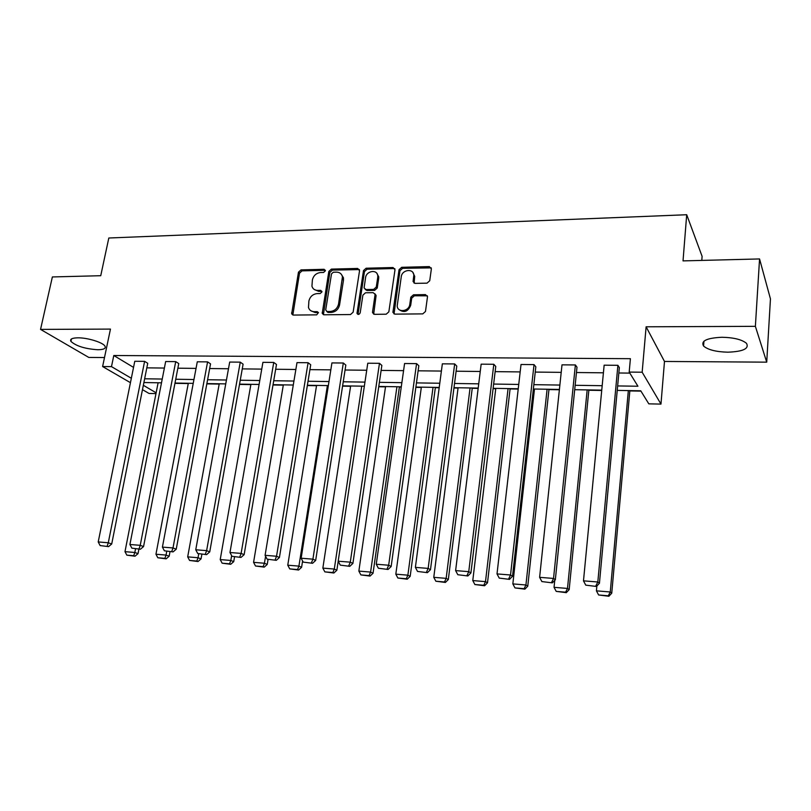 <?xml version="1.0" encoding="UTF-8"?>
<svg xmlns="http://www.w3.org/2000/svg" width="811" height="811" viewBox="0 0 811 811"><rect width="100%" height="100%" fill="white"/><g stroke="black" fill="none" stroke-linecap="round" stroke-linejoin="round"><path stroke-width="1.22" d="M325.363 270.844L324.086 269.303L300.993 269.901L298.458 272.182L291.676 313.857L293.389 315.063L316.675 314.85L318.459 312.58L317.192 311.637L314.161 311.667C311.272 311.566 309.386 310.177 308.484 307.511L308.9 301.003C310.055 296.583 312.793 294.119 317.111 293.602L320.142 293.552L321.937 291.93L320.659 290.368L317.638 290.419C314.698 290.328 312.803 288.929 311.941 286.222L312.387 279.917C313.522 275.537 316.249 273.074 320.558 272.537L323.579 272.455L325.363 270.844M325.363 270.296L302.037 270.864L299.512 273.155L292.842 314.992M318.449 312.559L315.215 312.58L314.161 311.667M321.926 291.331L318.672 291.372L317.638 290.419M727.822 352.187C716.072 351.873 707.993 349.825 703.573 346.044C700.653 340.914 706.807 337.984 722.003 337.264C733.864 337.548 742.035 339.586 746.525 343.367C749.354 348.659 743.119 351.599 727.822 352.187M97.847 349.744C85.165 348.892 76.183 346.115 70.922 341.411C69.716 339.15 72.037 337.944 77.876 337.822C87.476 337.66 102.906 342.424 104.954 346.115C106.17 348.446 103.798 349.653 97.847 349.744M766.719 362.162L755.376 326.336L646.114 326.803L664.483 361.453L766.719 362.162L770.45 298.894L759.562 258.942L683.024 260.889L686.704 214.733L108.816 238.008L100.736 275.71L52.37 276.946L40.55 329.398L88.804 357.438L104.497 357.55M759.562 258.942L755.376 326.336M427.032 283.151L429.729 280.738L431.371 268.877L429.323 266.596L401.698 267.306L399.053 269.678L392.909 312.347L394.916 314.141L422.774 313.877L425.491 311.465L427.519 296.593L425.44 294.606L413.498 294.798L410.812 297.191L409.798 304.348C409.079 311.627 397.42 313.026 397.197 305.899L401.263 276.744C401.982 269.455 413.833 268.106 413.803 275.355L413.073 281.508L415.11 283.384L427.032 283.151M130.449 382.68L102.612 366.542L110.458 329.094L40.55 329.398M102.612 366.542L111.482 366.633L131.341 378.271M617.647 385.935L637.933 386.239L629.194 372.087L630.4 358.685L113.793 355.512L111.482 366.633M629.194 372.087L642.16 372.219L660.975 404.101L648.81 403.848L640.741 390.79L617.232 390.395M646.114 326.803L642.16 372.219M359.557 270.661L357.661 268.441L331.395 269.11L328.83 271.432L322.231 313.421L324.035 314.79L350.504 314.546L353.13 312.194L359.557 270.661M366.106 268.218L393.031 267.529L394.998 269.779L388.844 311.84L386.178 314.212L374.489 314.323L372.543 312.002L375.108 294.312L373.161 292.659L365.518 292.781L362.892 295.143L360.185 312.823C359.141 314.749 358.077 314.932 357.002 313.37L363.5 270.57L366.106 268.218L367.069 269.222L393.964 268.542L393.031 267.529M701.799 260.412L702.103 256.347L686.704 214.733M174.953 383.339L188.264 383.562M206.835 383.867L219.193 384.079M239.498 384.414L250.863 384.607M272.993 384.972L283.292 385.144M307.339 385.549L316.533 385.701M342.577 386.137L350.595 386.269M378.727 386.746L385.509 386.857M399.387 387.09L401.242 387.121M415.84 387.364L421.315 387.455M435.345 387.688L439.187 387.749M453.947 388.003L458.053 388.063M472.235 388.307L478.155 388.398M493.098 388.651L495.744 388.692M510.089 388.935L518.209 389.067M533.324 389.321L534.439 389.341M548.946 389.584L559.377 389.756M588.847 390.253L601.721 390.466M629.833 390.932L640.954 391.125M155.986 393.599L149.031 393.457L142.472 389.655M664.483 361.453L660.975 404.101M143.344 385.306L156.138 392.808M601.752 390.142L574.705 389.696M559.408 389.442L533.354 389.006M518.239 388.753L493.139 388.337M478.196 388.094L453.988 387.688M439.227 387.445L415.881 387.06M401.283 386.817L378.778 386.441M364.342 386.198L342.617 385.843M328.354 385.6L307.389 385.255M293.278 385.022L273.043 384.688M259.084 384.455L239.549 384.13M225.752 383.897L206.886 383.583M193.231 383.36L175.004 383.056M161.49 382.833L143.892 382.539M144.642 378.778L162.23 379.051M175.744 379.254L193.951 379.528M207.596 379.73L226.451 380.014M240.249 380.227L259.763 380.521M273.712 380.734L293.937 381.038M308.038 381.251L328.982 381.565M343.246 381.788L364.95 382.113M379.376 382.336L401.871 382.67M416.459 382.893L439.785 383.248M454.535 383.471L478.723 383.836M493.646 384.059L518.736 384.444M533.841 384.667L559.874 385.063M575.161 385.296L602.178 385.701M146.821 367.859L164.38 368.052M177.862 368.194L196.039 368.397M209.664 368.539L228.489 368.752M242.256 368.893L261.75 369.106M275.669 369.258L295.853 369.481M309.924 369.634L330.827 369.857M345.06 370.009L366.724 370.252M381.119 370.404L403.564 370.647M418.121 370.809L441.397 371.063M456.117 371.215L480.254 371.479M495.146 371.641L520.175 371.914M535.24 372.077L561.212 372.361M576.459 372.523L603.414 372.817M618.834 372.989L629.823 373.111M113.793 355.512L133.541 367.393M585.765 585.147L596.45 586.465L585.765 585.147L583.484 580.848L604.144 365.183L617.901 365.305L597.819 581.994L599.43 583.291L619.34 367.576L617.901 365.305M541.87 581.568L552.332 582.866L541.87 581.568L539.619 577.331L562.003 364.838L575.384 364.95L553.538 578.446L555.342 579.733L576.996 367.19L575.384 364.95M499.231 578.091L509.49 579.368L499.231 578.091L497.011 573.914L521.027 364.494L534.033 364.605L510.535 574.999L512.522 576.286L535.828 366.815L534.033 364.605M457.81 574.715L467.866 575.972L457.81 574.715L455.62 570.599L481.156 364.159L493.818 364.271L468.758 571.654L470.917 572.941L495.764 366.45L493.818 364.271M417.543 571.431L427.407 572.667L417.543 571.431L415.384 567.376L442.35 363.835L454.677 363.936L428.157 568.399L430.479 569.687L456.775 366.096L454.677 363.936M378.382 568.237L388.063 569.454L378.382 568.237L376.253 564.233L404.577 363.521L416.57 363.622L388.672 565.237L391.155 566.514L418.821 365.751L416.57 363.622M340.285 565.135L349.794 566.331L340.285 565.135L338.187 561.192L367.778 363.216L379.467 363.308L350.281 562.155L352.897 563.432L381.849 365.416L379.467 363.308M303.213 562.114L312.559 563.29L303.213 562.114L301.145 558.221L331.922 362.912L343.317 363.014L312.914 559.164L315.672 560.442L345.821 365.092L343.317 363.014M267.123 559.174L276.298 560.33L267.123 559.174L265.085 555.332L296.988 362.629L308.089 362.72L276.541 556.245L279.42 557.522L310.714 364.768L308.089 362.72M231.987 556.305L240.989 557.441L231.987 556.305L229.969 552.514L262.916 362.345L273.743 362.436L241.12 553.406L244.131 554.673L276.49 364.463L273.743 362.436M197.742 553.518L206.602 554.633L197.742 553.518L195.755 549.777L229.695 362.061L240.259 362.152L206.623 550.639L209.735 551.906L243.097 364.159L240.259 362.152M164.38 550.791L173.078 551.896L164.38 550.791L162.413 547.101L197.286 361.797L207.586 361.878L173.007 547.952L176.23 549.209L210.536 363.865L207.586 361.878M131.848 548.145L140.404 549.229L131.848 548.145L129.912 544.495L165.657 361.534L175.713 361.615L140.232 545.327L143.557 546.573L178.755 363.571L175.713 361.615M100.128 545.56L108.542 546.624L100.128 545.56L98.212 541.951L134.778 361.27L144.601 361.351L108.289 542.762L111.705 544.009L147.734 363.287L144.601 361.351M314.131 289.405L318.672 291.372M310.765 310.694L315.215 312.58M359.445 269.576L332.409 270.104L329.844 272.415L323.396 314.688M333.321 272.222L331.517 273.844L325.708 309.934L327.005 311.536L330.229 311.495C334.639 311.008 337.406 308.515 338.552 304.034L342.445 276.804C341.684 273.783 339.708 272.232 336.524 272.141L333.321 272.222M326.772 311.515L328.039 312.458L327.005 311.536M341.309 274.28L343.448 277.778L343.479 280.231L339.566 304.966C338.43 309.447 335.653 311.931 331.263 312.417L328.039 312.458M394.896 268.725L393.964 268.542M374.966 293.785L376.061 295.903L373.668 314.171M367.069 269.222L364.463 271.563L358.026 314.445M377.733 277.382L377.764 275.791C377.297 269.039 366.298 270.762 365.568 277.656L364.088 287.956L366.014 289.547L373.648 289.405L376.284 287.043L377.733 277.382L378.686 278.376L378.717 276.774L376.882 273.419M365.193 289.395L366.988 290.51L366.014 289.547M378.686 278.376L377.247 288.017L374.611 290.379L366.988 290.51M412.941 272.608L414.705 276.358L414.107 283.161M399.154 309.64C404.162 313.127 408.014 311.688 410.701 305.301L409.798 304.348M427.367 295.822L414.401 295.772L411.714 298.164L410.701 305.301M431.27 267.863L402.611 268.319L399.965 270.692L394.024 313.948M135.538 548.834L134.829 552.484L124.985 551.662L158.104 382.782M133.724 555.728L126.83 555.15L135.001 556.194L133.724 555.728L134.829 552.484L138.022 553.649L138.904 549.108M124.985 551.662L126.83 555.15M135.001 556.194L138.022 553.649M98.212 541.951L108.289 542.762L107.174 546.138M111.705 544.009L108.542 546.624M166.731 551.379L166.042 555.079L155.955 554.237L188.314 383.279M164.886 558.363L157.831 557.765L166.133 558.83L164.886 558.363L166.042 555.079L169.144 556.245L170.006 551.642M155.955 554.237L157.831 557.765M166.133 558.83L169.144 556.245M198.715 553.903L198.026 557.735L187.686 556.873L219.244 383.796M196.82 561.06L189.592 560.442L198.026 561.526L196.82 561.06L198.026 557.735L201.037 558.911L201.878 554.248M187.686 556.873L189.592 560.442M198.026 561.526L201.037 558.911M129.912 544.495L140.232 545.327L139.076 548.733M143.557 546.573L140.404 549.229M162.413 547.101L173.007 547.952L171.79 551.399M176.23 549.209L173.078 551.896M231.642 555.667L230.811 560.462L220.217 559.58L250.913 384.313M229.554 563.817L222.143 563.189L230.719 564.284L229.554 563.817L230.811 560.462L233.72 561.638L234.541 556.914M220.217 559.58L222.143 563.189M230.719 564.284L233.72 561.638M195.755 549.777L206.623 550.639L205.345 554.136M209.735 551.906L206.602 554.633M265.582 556.275L264.437 563.25L253.569 562.347L283.343 384.86M263.119 566.656L255.516 566.007L264.234 567.122L263.119 566.656L264.437 563.25L267.235 564.436L268.035 559.56M253.569 562.347L255.516 566.007M264.234 567.122L267.235 564.436M229.969 552.514L241.12 553.406L239.782 556.944M244.131 554.673L240.989 557.441M327.401 385.59L298.914 566.119L287.763 565.196L316.574 385.407M297.536 569.555L289.74 568.896L298.61 570.032L297.536 569.555L298.914 566.119L301.601 567.305L302.594 560.948M287.763 565.196L289.74 568.896M298.61 570.032L301.601 567.305M265.085 555.332L276.541 556.245L275.142 559.823M279.42 557.522L276.298 560.33M361.736 386.158L334.294 569.058L322.849 568.105L350.636 385.975M332.855 572.536L324.846 571.867L333.879 573.012L332.855 572.536L334.294 569.058L336.859 570.245L338.207 561.212L350.281 562.155L348.74 565.825M322.849 568.105L324.846 571.867M333.879 573.012L336.859 570.245M301.145 558.221L312.914 559.164L311.444 562.783M315.672 560.442L312.559 563.29M396.934 386.746L370.597 572.079L358.857 571.096L385.549 386.553M369.096 575.597L360.885 574.908L370.069 576.074L369.096 575.597L370.597 572.079L373.04 573.265L399.428 386.786M358.857 571.096L360.885 574.908M370.069 576.074L373.04 573.265M352.897 563.432L349.794 566.331M433.033 387.344L407.872 575.171L395.819 574.168L421.355 387.151M406.301 578.74L397.866 578.03L407.234 579.206L406.301 578.74L407.872 575.171L410.173 576.368L435.385 387.384M395.819 574.168L397.866 578.03M407.234 579.206L410.173 576.368M376.253 564.233L388.672 565.237L387.07 568.947M391.155 566.514L388.063 569.454M470.066 387.952L446.162 578.355L433.773 577.331L458.093 387.759M444.519 581.963L435.862 581.234L445.391 582.44L444.519 581.963L446.162 578.355L448.321 579.551L472.276 387.993M433.773 577.331L435.862 581.234M445.391 582.44L448.321 579.551M508.071 388.591L485.495 581.629L472.772 580.564L495.785 388.378M483.782 585.278L474.881 584.528L484.593 585.755L483.782 585.278L485.495 581.629L487.502 582.815L510.129 388.621M472.772 580.564L474.881 584.528M484.593 585.755L487.502 582.815M547.101 389.229L525.933 584.984L512.846 583.9L534.479 389.027M524.139 588.685L514.985 587.914L524.879 589.161L524.139 588.685L525.933 584.984L527.768 586.181L548.986 389.26M512.846 583.9L514.985 587.914M524.879 589.161L527.768 586.181M415.384 567.376L428.157 568.399L426.474 572.16M430.479 569.687L427.407 572.667M455.62 570.599L468.758 571.654L467.004 575.465M470.917 572.941L467.866 575.972M497.011 573.914L510.535 574.999L508.69 578.861M512.522 576.286L509.49 579.368M587.174 389.898L567.497 588.441L554.045 587.326L554.765 580.341M565.622 592.192L556.214 591.391L566.301 592.659L565.622 592.192L567.497 588.441L569.17 589.638L588.877 389.929M554.045 587.326L556.214 591.391M566.301 592.659L569.17 589.638M539.619 577.331L553.538 578.446L551.612 582.359M555.342 579.733L552.332 582.866M628.343 390.578L610.257 591.989L596.42 590.844L596.866 586.018M608.301 595.791L598.619 594.97L608.899 596.267L608.301 595.791L610.257 591.989L611.747 593.186L629.863 390.608M596.42 590.844L598.619 594.97M608.899 596.267L611.747 593.186M583.484 580.848L597.819 581.994L595.801 585.958M599.43 583.291L596.45 586.465M325.11 270.286L324.086 269.303M318.236 312.549L317.192 311.637M321.693 291.311L320.659 290.368M292.69 313.715L291.605 312.803M299.512 273.155L298.458 272.182M302.037 270.864L300.993 269.901M323.234 313.421L322.19 312.499M329.844 272.415L328.83 271.432M332.409 270.104L331.395 269.11M358.634 269.434L357.661 268.441M331.263 312.417L330.229 311.495M339.566 304.966L338.552 304.034M343.479 280.231L342.475 279.258M373.506 312.934L372.543 312.002M376.061 295.903L375.098 294.94M357.986 313.786L357.002 312.853M364.463 271.563L363.5 270.57M374.611 290.379L373.648 289.405M377.247 288.017L376.284 287.043M413.995 282.086L413.093 281.082M414.644 277.474L413.752 276.47M411.714 298.164L410.812 297.191M414.401 295.772L413.498 294.798M426.333 295.589L425.44 294.606M393.862 312.742L392.919 311.799M399.965 270.692L399.053 269.678M402.611 268.319L401.698 267.306M430.195 267.62L429.323 266.596M703.573 346.044L703.928 341.208M70.922 341.411L71.449 338.968M292.751 314.759L291.676 313.857M323.265 314.333L322.231 313.421M343.448 277.778L342.445 276.804M373.506 313.593L372.533 312.661M376.071 295.275L375.108 294.312M357.996 314.303L357.002 313.37M378.717 276.774L377.764 275.791M413.975 282.502L413.073 281.508M414.705 276.358L413.803 275.355M393.842 313.289L392.909 312.347"/></g></svg>
